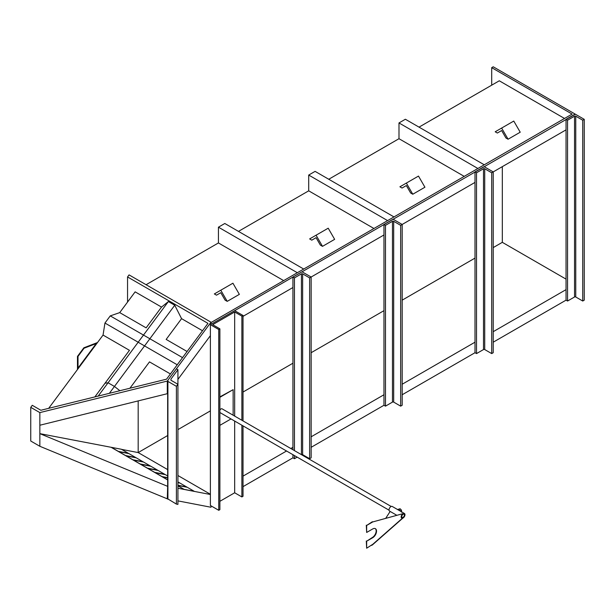 <?xml version="1.0" encoding="UTF-8"?>
<svg xmlns="http://www.w3.org/2000/svg" width="615" height="615" viewBox="0 0 615 615"><rect width="100%" height="100%" fill="white"/><g stroke="black" fill="none" stroke-linecap="round" stroke-linejoin="round"><path stroke-width="0.92" d="M48.67 408.337L103.051 335.075L104.95 323.044L110.262 315.887L119.725 312.612L146.124 327.849L161.53 307.085L168.364 301.558L174.745 305.24L181.571 318.655L166.158 339.418L187.083 351.496M110.262 315.887L182.54 357.623M103.051 335.075L129.45 350.312L105.034 383.207L108.071 382.776L168.364 301.558M129.926 388.226L149.491 361.881L170.409 373.958M104.95 323.044L177.228 364.78M109.362 393.316L114.452 386.458L119.887 390.717L114.452 386.458L174.745 305.24M98.192 396.083L108.071 382.776L114.452 386.458L108.071 382.776L105.034 383.207L94.864 396.906M119.725 312.612L135.139 291.848L161.53 307.085M202.496 330.739L181.571 318.655M30.75 407.345L32.264 405.3L40.867 410.267L166.542 379.171L207.97 323.367L127.551 276.942L129.065 274.897L210.999 322.199L167.303 381.069L39.852 412.604L30.75 407.345L30.75 441.024L39.852 446.282L167.303 498.842L167.657 486.273M127.551 302.073L127.551 276.942M167.303 381.069L167.303 393.7L39.852 425.234L39.852 412.604M210.999 505.83L210.999 507.252L177.927 500.887M210.392 494.498L177.927 488.249M39.852 446.282L39.852 433.644L167.303 486.204M167.303 393.7L167.657 393.223M177.927 379.394L210.392 335.652M575.148 114.29L210.999 324.32L210.999 322.199M167.657 435.543L138.175 452.571L167.657 469.591L138.175 452.571L138.175 400.911L138.175 452.571L121.624 449.388M210.392 494.268L177.927 475.518L210.392 494.268M128.919 453.624L121.409 449.257L39.852 433.644L39.852 425.234M84.086 348.221L96.217 343.547L78.013 368.078L78.013 356.393L84.078 348.221L96.217 343.547L78.013 368.078L78.013 356.393L84.078 348.221M83.863 347.79L97.516 342.532L77.475 369.53L77.475 356.385L83.863 347.79M176.405 386.32L176.405 504.1L177.927 504.392L177.927 384.283L176.405 386.32L167.91 381.415L167.91 380.247L176.405 368.8L177.927 369.677L170.947 379.078L170.947 380.247L177.927 384.283L177.927 369.677M176.405 504.1L167.91 498.957M167.91 499.188L167.91 380.247M170.947 379.078L170.947 380.247L170.947 379.078M491.7 85.178L491.7 67.658L493.215 66.781L575.148 114.083M243.017 476.133L286.544 451.003M290.834 448.527L292.932 447.313M311.144 436.804L383.968 394.753M402.179 384.244L475.003 342.194M493.215 331.685L566.046 289.634M243.017 486.649L292.932 457.829L294.454 458.705L297.16 457.137M311.144 447.313L383.968 405.27L385.49 406.146L392.47 402.11A0.861 0.492 180 0 1 393.685 402.11L400.657 406.146L402.179 405.27L402.179 224.46L393.685 219.555A0.861 0.492 0 0 0 392.47 219.555L383.968 224.46L383.968 405.27M402.179 394.753L475.003 352.71L475.003 171.9L483.505 166.996A0.861 0.492 180 0 1 484.72 166.996L493.215 171.9L491.7 172.777L484.72 168.748A0.861 0.492 0 0 0 483.505 168.748L476.525 172.777L475.003 171.9M493.215 342.194L566.046 300.151L566.046 119.341L574.541 114.436A0.861 0.492 180 0 1 575.755 114.436L584.25 119.341L582.736 120.217L575.755 116.189A0.861 0.492 0 0 0 574.541 116.189L567.56 120.217L566.046 119.341M566.046 129.857L493.215 171.9L493.215 352.71L491.7 353.587L491.7 172.777M475.003 182.409L400.657 225.336L400.657 406.146M383.968 234.968L311.144 277.019L311.144 457.829L309.622 458.705L309.622 277.895L311.144 277.019L302.642 272.114A0.861 0.492 0 0 0 301.435 272.114L292.932 277.019L292.932 449.742M292.932 287.528L243.017 316.348M566.046 279.125L502.317 242.333L502.317 166.642M491.7 67.658L572.111 114.083L210.999 322.568M177.927 429.616L210.392 410.874M243.017 392.039L292.932 363.219M311.144 352.71L383.968 310.66M402.179 300.151L475.003 258.1M493.215 247.591L502.317 242.333M564.524 118.464L499.28 80.796L419.023 127.136M484.266 164.805L405.37 119.249L398.989 122.938L398.989 138.706L328.748 179.257M387.604 220.608L308.707 175.06L308.707 190.827L238.466 231.378M303.71 269.047L224.813 223.491L218.433 227.181L218.433 242.948L146.078 284.722M405.37 119.249L398.989 122.938L398.989 138.706L464.225 176.374M398.989 122.938L477.886 168.487M373.951 228.496L308.707 190.827L308.707 175.06L315.095 171.37L308.707 175.06M393.992 216.926L315.095 171.37M224.813 223.491L218.433 227.181L218.433 242.948L283.676 280.617M218.433 227.181L297.329 272.729M584.25 119.341L584.25 300.151L582.736 301.027L575.755 296.991A0.861 0.492 0 0 0 574.541 296.991L567.56 301.027L566.046 300.151M567.56 301.027L567.56 120.217M582.736 301.027L582.736 120.217M383.968 224.46L385.49 225.336L385.49 406.146M385.49 225.336L392.47 221.308A0.861 0.492 180 0 1 393.685 221.308L400.657 225.336M491.7 353.587L484.72 349.551A0.861 0.492 0 0 0 483.505 349.551L476.525 353.587L475.003 352.71M476.525 353.587L476.525 172.777M292.932 454.693L292.932 457.829M292.932 277.019L294.454 277.895L294.454 450.618M294.454 455.569L294.454 458.705M294.454 277.895L301.435 273.867A0.861 0.492 180 0 1 302.642 273.867L309.622 277.895M301.458 454.662A0.861 0.492 180 0 1 302.642 454.67L309.622 458.705M225.075 300.128L227.219 301.365L220.785 290.219L214.351 293.932L216.495 295.169L220.785 292.694L225.075 300.128M220.785 290.219L232.924 283.207L239.358 294.362L227.219 301.365M320.361 245.116L322.506 246.354L316.072 235.207L309.637 238.92L311.782 240.157L316.072 237.682L320.361 245.116M316.072 235.207L328.21 228.196L334.645 239.343L322.506 246.354M410.643 192.995L412.788 194.232L406.354 183.085L399.911 186.799L402.056 188.036L406.354 185.561L410.643 192.995M406.354 183.085L418.484 176.075L424.927 187.221L412.788 194.232M505.93 137.983L508.075 139.221L501.64 128.066L495.198 131.787L497.343 133.024L501.64 130.549L505.93 137.983M501.64 128.066L513.779 121.063L520.213 132.21L508.075 139.221M219.878 425.349L230.994 418.938M233.139 415.217L233.139 389.664L219.878 396.898M233.139 389.664L219.878 397.321M401.972 515.631A1.845 1.069 -60 0 1 403.993 514.209A1.845 1.069 -60 0 1 404.17 515.985A1.845 1.069 -60 0 1 402.149 517.407A1.845 1.069 -60 0 1 401.972 515.631M404.355 516.008A2.145 1.238 -60 0 1 402.002 517.661A2.145 1.238 -60 0 1 401.795 515.601A2.145 1.238 -60 0 1 404.147 513.948A2.145 1.238 -60 0 1 404.355 516.008M389.057 510.189L219.924 412.542A2.145 1.238 -60 0 1 219.878 412.511M219.878 410.159A2.145 1.238 -60 0 1 222.077 408.829L391.202 506.476M390.148 511.442L385.913 518.014M371.529 545.405L402.379 518.245A2.683 1.545 -60 0 1 401.733 518.13A2.683 1.545 -60 0 1 401.318 515.977A2.683 1.545 -60 0 1 403.071 513.617L372.728 521.935L366.655 525.441L366.655 532.452L372.728 528.946A5.366 3.098 -60 0 1 375.411 528.677A5.366 3.098 -60 0 1 376.234 532.982A5.366 3.098 -60 0 1 372.728 537.702L366.655 541.208L366.655 548.219L372.152 544.682M372.728 521.935L403.071 513.617M372.359 521.728L366.655 525.441M366.294 525.233L366.655 532.452M375.219 528.585A5.366 3.098 -60 0 1 375.819 532.936A5.366 3.098 -60 0 1 372.359 537.495L366.655 541.208M366.294 541L366.655 548.219M401.387 516.777A2.383 1.376 120 0 0 401.879 517.868A2.383 1.376 120 0 0 403.717 517.23A2.383 1.376 120 0 0 404.755 514.832A2.383 1.376 120 0 0 404.263 513.74A2.383 1.376 120 0 0 402.425 514.378A2.383 1.376 120 0 0 401.387 516.777M404.416 513.487A2.683 1.545 120 0 0 402.348 514.202A2.683 1.545 120 0 0 401.18 516.9A2.683 1.545 120 0 0 401.733 518.13A2.683 1.545 120 0 0 403.801 517.407A2.683 1.545 120 0 0 404.97 514.709A2.683 1.545 120 0 0 404.416 513.487L392.278 506.476A2.683 1.545 120 0 0 390.21 507.191A2.683 1.545 120 0 0 389.041 509.897A2.683 1.545 120 0 0 389.595 511.119L396.498 515.109M397.728 509.466L400.119 508.736L397.69 509.604M399.05 509.351L400.342 511.134M400.119 508.736L401.449 510.381L400.38 511.004M401.457 510.404A1.876 1.084 -120 0 0 401.441 510.365L401.449 512.157M400.934 509.474A1.876 1.084 -120 0 1 401.441 510.365L401.603 511.18M397.828 509.681A1.876 1.084 60 0 1 398.236 509.497A1.876 1.084 60 0 1 399.566 510.266A1.876 1.084 60 0 1 399.973 510.919M241.88 425.219L241.88 496.935L243.017 496.282L243.017 425.872M243.017 315.472L234.669 310.66L210.392 324.674L218.74 329.494L219.878 328.833L212.667 324.674L234.669 311.974L241.88 316.133L243.017 315.472L243.017 420.921M241.88 316.133L241.88 420.26M210.392 324.674L210.392 505.476L218.74 510.296L219.878 509.643L219.878 328.833M218.74 329.494L218.74 510.296M219.878 501.317L234.669 492.776L241.88 496.935M234.669 311.974L234.669 416.101M234.669 421.06L234.669 492.776M136.199 457.829L128.996 453.639L118.895 451.694L167.657 479.846M143.487 462.034L136.276 457.844L126.175 455.899M150.767 466.239L143.556 462.05L133.463 460.105M158.047 470.444L150.844 466.255L140.743 464.31M165.335 474.649L158.124 470.46L148.023 468.515M167.657 475.964L165.412 474.665L155.311 472.72M179.895 483.059L177.927 481.891M187.183 487.265L179.972 483.075L177.927 482.675M177.927 485.773L184.139 489.363L194.24 491.308L187.26 487.28L177.927 485.481M194.24 491.308L184.1 489.44L177.927 485.873M118.28 451.372L128.389 453.286L118.895 451.694M111.307 447.313L118.288 451.341M111.277 447.389L167.657 479.946M162.583 476.948L167.657 477.901M157.509 470.129L147.416 468.161L157.517 470.106M135.669 457.491L125.568 455.546L135.661 457.514M164.805 474.311L154.703 472.366M167.657 477.663L161.983 476.571L167.657 477.694M132.84 459.774L142.941 461.719L132.855 459.751M177.927 482.468L179.357 482.744L177.927 482.444M186.653 486.926L177.927 485.25M150.237 465.901L140.135 463.956M186.637 486.949L177.927 485.273M150.229 465.924L140.128 463.979M164.789 474.334L154.688 472.389M575.755 296.991L575.755 116.189M574.541 296.991L574.541 116.189M392.47 221.308L392.47 402.11M393.685 221.308L393.685 402.11M484.72 349.551L484.72 168.748M483.505 349.551L483.505 168.748M301.435 273.867L301.435 454.646M302.642 273.867L302.642 454.67M167.657 498.98L167.657 380.931M402.002 517.661L401.48 517.369M404.147 513.948L403.632 513.648M372.198 545.105L402.648 518.291"/></g></svg>
